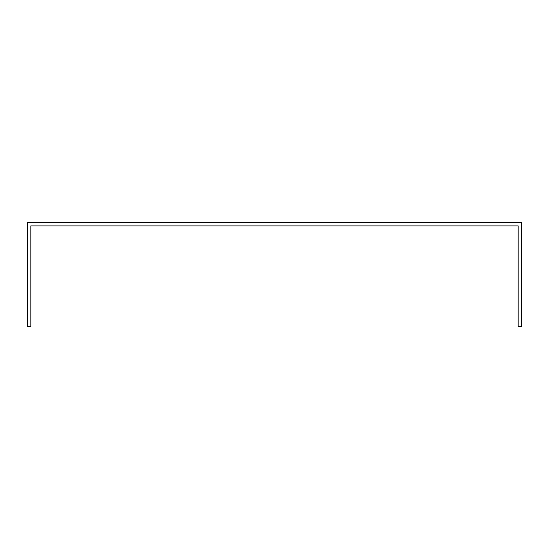 <?xml version="1.0" encoding="UTF-8"?>
<svg xmlns="http://www.w3.org/2000/svg" width="549" height="549" viewBox="0 0 549 549"><rect width="100%" height="100%" fill="white"/><g stroke="black" fill="none" stroke-linecap="round" stroke-linejoin="round"><path stroke-width="0.82" d="M518.181 229.262L518.181 326.47L521.55 326.47L521.55 222.53L27.45 222.53L27.45 326.47L30.819 326.47L30.819 225.893L518.181 225.893L518.181 229.262"/></g></svg>

